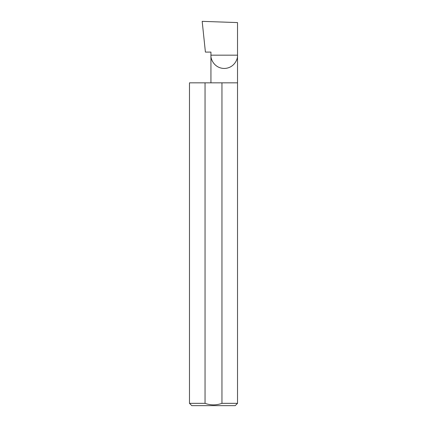 <?xml version="1.0" encoding="UTF-8"?>
<svg xmlns="http://www.w3.org/2000/svg" width="427" height="427" viewBox="0 0 427 427"><rect width="100%" height="100%" fill="white"/><g stroke="black" fill="none" stroke-linecap="round" stroke-linejoin="round"><path stroke-width="0.64" d="M210.938 82.838L210.938 55.168L237.519 55.168L237.519 22.583L202.179 21.35L205.408 52.094L210.938 52.094L210.938 55.168C210.404 59.054 214.391 68.277 224.228 68.459C234.065 68.277 238.052 59.054 237.519 55.168L237.519 403.344L235.213 405.65L191.787 405.65L189.481 403.344L205.045 403.344C210.676 405.372 216.313 405.372 221.955 403.344L237.519 403.344M221.955 403.344L221.955 82.838L237.519 82.838M189.481 403.344L189.481 82.838L205.045 82.838L205.045 403.344M221.955 82.838L205.045 82.838"/></g></svg>
